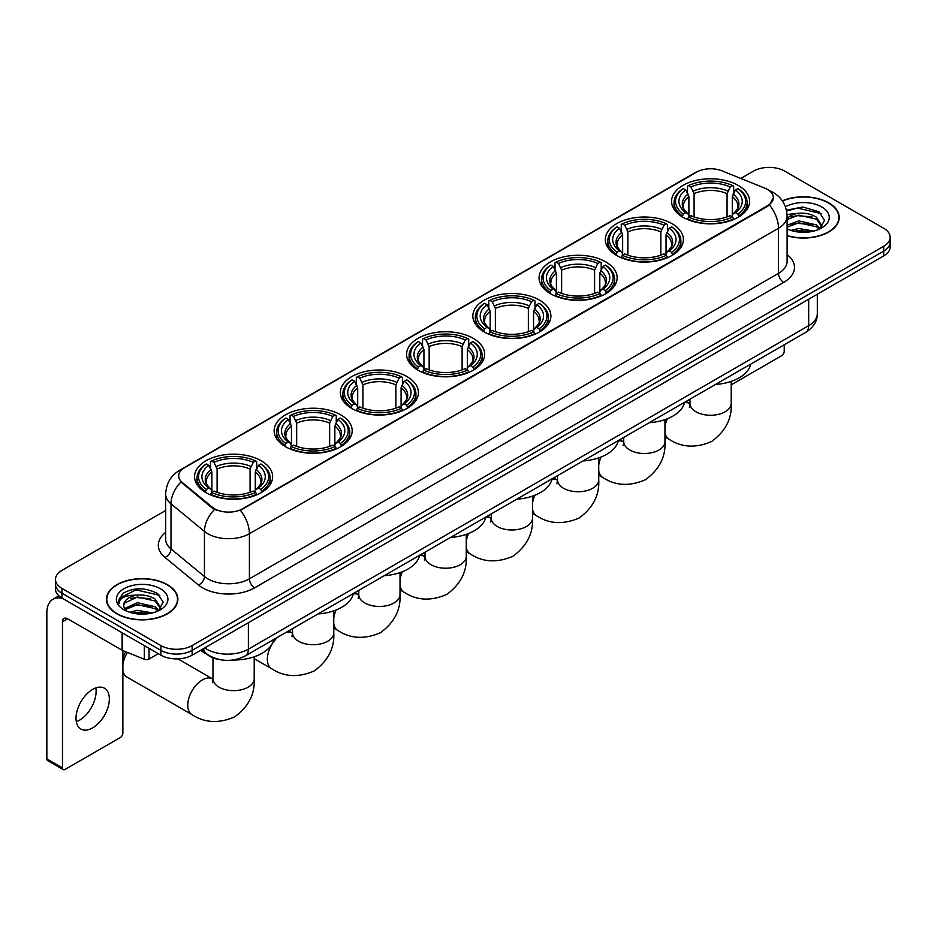 <?xml version="1.0" encoding="UTF-8"?>
<svg xmlns="http://www.w3.org/2000/svg" width="937" height="937" viewBox="0 0 937 937"><rect width="100%" height="100%" fill="white"/><g stroke="black" fill="none" stroke-linecap="round" stroke-linejoin="round"><path stroke-width="1.41" d="M473.232 338.351A39.026 22.535 0 0 0 430.692 333.467A39.026 22.535 0 0 0 406.599 354.28A39.026 22.535 0 0 0 418.031 370.22A39.026 22.535 0 0 0 460.571 375.105A39.026 22.535 0 0 0 484.663 354.28A39.026 22.535 0 0 0 473.232 338.351M671.946 223.627A39.026 22.535 0 0 0 629.406 218.743A39.026 22.535 0 0 0 605.314 239.556A39.026 22.535 0 0 0 616.745 255.496A39.026 22.535 0 0 0 659.285 260.381A39.026 22.535 0 0 0 683.378 239.556A39.026 22.535 0 0 0 671.946 223.627M605.712 261.868A39.026 22.535 0 0 0 563.172 256.984A39.026 22.535 0 0 0 539.08 277.797A39.026 22.535 0 0 0 550.511 293.738A39.026 22.535 0 0 0 593.051 298.622A39.026 22.535 0 0 0 617.143 277.797A39.026 22.535 0 0 0 605.712 261.868M539.466 300.109A39.026 22.535 0 0 0 496.938 295.225A39.026 22.535 0 0 0 472.845 316.038A39.026 22.535 0 0 0 484.277 331.979A39.026 22.535 0 0 0 526.805 336.863A39.026 22.535 0 0 0 550.897 316.038A39.026 22.535 0 0 0 539.466 300.109M406.998 376.592A39.026 22.535 0 0 0 364.458 371.708A39.026 22.535 0 0 0 340.365 392.533A39.026 22.535 0 0 0 351.797 408.462A39.026 22.535 0 0 0 394.336 413.346A39.026 22.535 0 0 0 418.429 392.533A39.026 22.535 0 0 0 406.998 376.592M340.752 414.833A39.026 22.535 0 0 0 298.224 409.949A39.026 22.535 0 0 0 274.131 430.774A39.026 22.535 0 0 0 285.562 446.703A39.026 22.535 0 0 0 328.091 451.587A39.026 22.535 0 0 0 352.183 430.774A39.026 22.535 0 0 0 340.752 414.833M261.189 460.77A39.026 22.535 0 0 0 218.649 455.886A39.026 22.535 0 0 0 194.556 476.71A39.026 22.535 0 0 0 205.988 492.639A39.026 22.535 0 0 0 248.528 497.524A39.026 22.535 0 0 0 272.62 476.71A39.026 22.535 0 0 0 261.189 460.77M738.18 185.385A39.026 22.535 0 0 0 695.652 180.501A39.026 22.535 0 0 0 671.56 201.314A39.026 22.535 0 0 0 682.991 217.255A39.026 22.535 0 0 0 725.519 222.139A39.026 22.535 0 0 0 749.612 201.314A39.026 22.535 0 0 0 738.18 185.385M767.555 189.473A19.888 11.478 0 0 0 764.897 188.185L722.017 170.85A19.888 11.478 0 0 0 696.554 172.139L184.507 467.762A19.888 11.478 0 0 0 178.686 475.879A19.888 11.478 0 0 0 182.282 482.473L212.301 507.222A19.888 11.478 0 0 0 242.648 508.756L767.555 205.707A19.888 11.478 0 0 0 773.376 197.59A19.888 11.478 0 0 0 767.555 189.473M221.355 659.882A22.09 12.755 180 0 1 207.37 654.67L201.455 649.786M787.115 235.761A35.711 20.626 0 0 0 839.201 217.431A35.711 20.626 0 0 0 828.741 202.849A35.711 20.626 0 0 0 782.313 200.823M167.407 584.676A35.711 20.626 0 0 0 128.474 580.202A35.711 20.626 0 0 0 106.431 599.258A35.711 20.626 0 0 0 116.891 613.829A35.711 20.626 0 0 0 155.811 618.303A35.711 20.626 0 0 0 177.866 599.258A35.711 20.626 0 0 0 167.407 584.676M773.376 197.59L769.476 204.898L767.555 206.292L240.411 510.36A25.779 14.887 60 0 1 249.418 533.715A29.457 17.007 180 0 1 207.756 533.715A29.457 17.007 180 0 1 204.453 531.443L171.002 503.86A29.457 17.007 180 0 1 165.673 494.104L165.673 539.197A29.457 17.007 0 0 0 171.002 548.953L204.453 576.536A29.457 17.007 0 0 0 207.756 578.808A29.457 17.007 0 0 0 249.418 578.808L778.495 273.346A29.457 17.007 0 0 0 787.115 261.329L787.115 216.224A29.457 17.007 180 0 1 778.495 228.253A25.779 14.887 -120 0 0 769.476 204.898M165.673 510.501L61.947 570.387A22.09 12.755 0 0 0 55.482 579.406L55.482 589.033A22.09 12.755 0 0 0 61.947 598.052L160.895 655.174L160.895 650.36A22.09 12.755 0 0 0 192.132 650.36L883.685 251.104A22.09 12.755 0 0 0 890.15 242.086A22.09 12.755 0 0 1 883.685 251.104L192.132 650.36A22.09 12.755 0 0 1 160.895 650.36L61.947 593.238L160.895 650.36L160.895 645.558A22.09 12.755 0 0 0 192.132 645.558L883.685 246.29A22.09 12.755 0 0 0 890.15 237.272A22.09 12.755 0 0 0 883.685 228.253L784.737 171.131A22.09 12.755 0 0 0 753.489 171.131L740.816 178.452M55.482 584.219A22.09 12.755 0 0 0 61.947 593.238A22.09 12.755 0 0 1 55.482 584.219M216.763 510.36L212.301 508.1L180.935 481.981A25.779 17.241 129.5 0 0 171.002 503.86L171.002 548.953A7.367 4.931 -50.5 0 1 164.971 557.41A36.824 21.258 180 0 1 165.673 532.45M55.482 579.406A22.09 12.755 0 0 0 61.947 588.424L160.895 645.558M160.895 655.174A22.09 12.755 0 0 0 192.132 655.174L883.685 255.918A22.09 12.755 0 0 0 890.15 246.899L890.15 237.272M787.115 235.515A35.348 20.403 0 0 0 838.838 217.431A35.348 20.403 0 0 0 828.484 203.001A35.348 20.403 0 0 0 782.454 201.033M790.91 230.42L798.722 228.511L813.855 231.052M793.967 231.263L798.722 230.42L810.681 231.72M787.115 225.255L798.722 220.874L816.502 224.903L820.297 228.511M787.115 227.164L798.722 222.783L816.502 226.813L819.301 229.178M787.068 214.514L797.692 213.355A18.412 10.635 0 0 0 787.115 218.579M797.692 213.355C804.754 212.617 811.032 213.917 816.502 217.267L821.901 225.747L821.761 227.152M787.115 219.527L798.722 215.147L816.502 219.176L821.831 226.707M787.115 228.382L788.169 229.401M787.115 228.933A25.779 14.887 0 0 0 821.714 227.949A25.779 14.887 0 0 0 821.714 206.913A25.779 14.887 0 0 0 785.429 206.819M819.606 229.038L824.572 220.324L818.915 211.75L802.798 206.983L786.436 210.228M786.611 211.048L797.41 208.037L821.187 213.577M791.718 216.728L797.41 215.674L811.981 216.904M791.718 224.365L797.41 223.311L811.981 224.54M794.459 231.369L810.4 231.767M731.2 384.838L781.61 355.732A3.678 2.132 120 0 0 784.222 351.223L784.222 344.781M117.148 613.688A35.348 20.403 0 0 0 155.671 618.104A35.348 20.403 0 0 0 177.491 599.258A35.348 20.403 0 0 0 167.137 584.817A35.348 20.403 0 0 0 128.615 580.401A35.348 20.403 0 0 0 106.795 599.258A35.348 20.403 0 0 0 117.148 613.688M129.575 612.248L137.376 610.338L152.508 612.88M132.632 613.079L137.376 612.248L149.334 613.548M158.271 610.865L163.225 602.151L157.568 593.578C145.458 587.323 133.909 587.253 122.911 593.355L118.671 601.132L119.069 603.627C119.315 598.029 125.066 595.218 136.357 595.171A18.412 10.635 0 0 0 123.731 605.267A18.412 10.635 0 0 0 124.633 608.535L137.376 602.702L155.167 606.719L158.95 610.338M125.242 609.554L137.376 604.611L155.167 608.628L157.966 611.006M136.357 595.171C143.42 594.433 149.686 595.745 155.167 599.083L160.555 607.574L160.426 608.968M123.743 605.478L124.363 603.217L137.376 596.974L155.167 600.992L160.496 608.523M124.633 608.535L126.823 611.217M160.368 588.729A25.779 14.887 0 0 0 123.918 588.729A25.779 14.887 0 0 0 123.918 609.776A25.779 14.887 0 0 0 160.368 609.776A25.779 14.887 0 0 0 160.368 588.729M118.671 601.308L119.467 598.169L136.076 589.853L159.852 595.393M130.372 598.544L136.076 597.49L150.646 598.72M130.372 606.18L136.076 605.126L150.646 606.356M133.124 613.196L149.065 613.583M682.288 216.834L683.331 214.046A35.056 20.239 0 0 1 683.331 188.583L685.743 189.977A31.671 18.283 0 0 0 685.743 212.652L688.121 214.011L688.894 216.845M688.894 215.686L688.894 196.653L685.743 189.977M687.489 192.999L687.489 186.182L688.543 185.585A35.056 20.239 0 0 1 732.629 185.585L730.216 186.978A31.671 18.283 0 0 0 690.944 186.978L694.094 193.643L694.094 216.927M727.077 216.927L727.077 193.643L730.216 186.978M715.458 384.475A40.502 23.39 0 0 0 750.795 364.071M687.489 218.86A36.531 21.094 0 0 0 733.683 218.86L732.629 217.056A35.056 20.239 0 0 1 688.543 217.056L687.489 219.481M733.683 219.481L733.683 218.86M683.331 188.583L682.288 189.18A36.531 21.094 0 0 0 674.054 202.521A36.531 21.094 0 0 0 682.288 215.85M732.629 185.585L733.683 186.182L733.683 192.999M688.543 217.056L690.944 215.662A31.671 18.283 0 0 0 730.216 215.662L732.629 217.056M685.743 212.652L683.331 214.046M690.944 186.978L688.543 185.585M688.121 194.076A28.321 16.351 0 0 0 688.121 214.011L688.25 214.093C684.233 210.204 682.593 207.557 683.342 206.175A27.243 15.73 0 0 1 688.894 196.653M738.883 215.85A36.531 21.094 0 0 0 747.117 202.521A36.531 21.094 0 0 0 738.883 189.18L737.841 188.583A35.056 20.239 0 0 1 737.841 214.046L738.883 216.834M737.841 214.046L735.428 212.652A31.671 18.283 0 0 0 735.428 189.977L737.841 188.583M735.428 189.977L732.277 196.653L732.277 215.686L733.05 214.011L735.428 212.652M732.277 196.653A27.243 15.73 0 0 1 737.829 206.175C738.579 207.569 736.939 210.216 732.91 214.093L733.05 214.011A28.321 16.351 0 0 0 733.05 194.076M732.277 216.845L732.277 215.686M616.042 255.075L617.096 252.287A35.056 20.239 0 0 1 617.096 226.824L619.498 228.218A31.671 18.283 0 0 0 619.498 250.893L621.887 252.252L622.648 255.087M622.648 253.927L622.648 234.894L619.498 228.218M621.254 231.24L621.254 224.423L622.297 223.826A35.056 20.239 0 0 1 666.394 223.826L663.982 225.22A31.671 18.283 0 0 0 624.71 225.22L627.86 231.884L627.86 255.169M660.831 255.169L660.831 231.884L663.982 225.22M649.212 422.716A40.502 23.39 0 0 0 684.56 402.313M621.254 257.101A36.531 21.094 0 0 0 667.437 257.101L666.394 255.297A35.056 20.239 0 0 1 622.297 255.297L621.254 257.722M667.437 257.722L667.437 257.101M617.096 226.824L616.042 227.433A36.531 21.094 0 0 0 607.82 240.762A36.531 21.094 0 0 0 616.042 254.091M666.394 223.826L667.437 224.423L667.437 231.24M622.297 255.297L624.71 253.904A31.671 18.283 0 0 0 663.982 253.904L666.394 255.297M619.498 250.893L617.096 252.287M624.71 225.22L622.297 223.826M621.887 232.317A28.321 16.351 0 0 0 621.887 252.252L622.016 252.334C617.998 248.446 616.359 245.799 617.096 244.416A27.243 15.73 0 0 1 622.648 234.894M672.649 254.091A36.531 21.094 0 0 0 680.871 240.762A36.531 21.094 0 0 0 672.649 227.433L671.606 226.824A35.056 20.239 0 0 1 671.606 252.287L672.649 255.075M671.606 252.287L669.194 250.893A31.671 18.283 0 0 0 669.194 228.218L671.606 226.824M669.194 228.218L666.043 234.894L666.043 253.927L666.816 252.252L669.194 250.893M666.043 234.894A27.243 15.73 0 0 1 671.595 244.416C672.333 245.81 670.693 248.457 666.675 252.334L666.816 252.252A28.321 16.351 0 0 0 666.816 232.317M666.043 255.087L666.043 253.927M549.808 293.316L550.851 290.529A35.056 20.239 0 0 1 550.851 265.077L553.263 266.459A31.671 18.283 0 0 0 553.263 289.135L555.641 290.493L556.414 293.328M556.414 292.168L556.414 273.135L553.263 266.459M555.02 269.481L555.02 262.665L556.063 262.067A35.056 20.239 0 0 1 600.16 262.067L597.747 263.461A31.671 18.283 0 0 0 558.475 263.461L561.626 270.125L561.626 293.41M594.597 293.41L594.597 270.125L597.747 263.461M582.978 460.957A40.502 23.39 0 0 0 618.315 440.554M555.02 295.342A36.531 21.094 0 0 0 601.203 295.342L600.16 293.539A35.056 20.239 0 0 1 556.063 293.539L555.02 295.963M601.203 295.963L601.203 295.342M550.851 265.077L549.808 265.675A36.531 21.094 0 0 0 541.586 279.003A36.531 21.094 0 0 0 549.808 292.332M600.16 262.067L601.203 262.665L601.203 269.481M556.063 293.539L558.475 292.145A31.671 18.283 0 0 0 597.747 292.145L600.16 293.539M553.263 289.135L550.851 290.529M558.475 263.461L556.063 262.067M555.641 270.57A28.321 16.351 0 0 0 555.641 290.493L555.782 290.575C551.752 286.687 550.113 284.04 550.862 282.658A27.243 15.73 0 0 1 556.414 273.135M606.415 292.332A36.531 21.094 0 0 0 614.637 279.003A36.531 21.094 0 0 0 606.415 265.675L605.361 265.077A35.056 20.239 0 0 1 605.361 290.529L606.415 293.316M605.361 290.529L602.948 289.135A31.671 18.283 0 0 0 602.948 266.459L605.361 265.077M602.948 266.459L599.809 273.135L599.809 292.168L600.57 290.493L602.948 289.135M599.809 273.135A27.243 15.73 0 0 1 605.361 282.658C606.098 284.052 604.459 286.699 600.441 290.575L600.57 290.493A28.321 16.351 0 0 0 600.57 270.57M599.809 293.328L599.809 292.168M483.574 331.557L484.616 328.77A35.056 20.239 0 0 1 484.616 303.319L487.029 304.701A31.671 18.283 0 0 0 487.029 327.376L489.407 328.735L490.18 331.569M490.18 330.41L490.18 311.377L487.029 304.701M488.774 307.723L488.774 300.906L489.828 300.308A35.056 20.239 0 0 1 533.914 300.308L531.502 301.702A31.671 18.283 0 0 0 492.23 301.702L495.38 308.367L495.38 331.651M528.363 331.651L528.363 308.367L531.502 301.702M516.744 499.21A40.502 23.39 0 0 0 552.08 478.795M488.774 333.584A36.531 21.094 0 0 0 534.968 333.584L533.914 331.78A35.056 20.239 0 0 1 489.828 331.78L488.774 334.204M534.968 334.204L534.968 333.584M484.616 303.319L483.574 303.916A36.531 21.094 0 0 0 475.34 317.245A36.531 21.094 0 0 0 483.574 330.574M533.914 300.308L534.968 300.906L534.968 307.723M489.828 331.78L492.23 330.386A31.671 18.283 0 0 0 531.502 330.386L533.914 331.78M487.029 327.376L484.616 328.77M492.23 301.702L489.828 300.308M489.407 308.812A28.321 16.351 0 0 0 489.407 328.735L489.536 328.817C485.518 324.928 483.879 322.293 484.628 320.899A27.243 15.73 0 0 1 490.18 311.377M540.169 330.574A36.531 21.094 0 0 0 548.403 317.245A36.531 21.094 0 0 0 540.169 303.916L539.126 303.319A35.056 20.239 0 0 1 539.126 328.77L540.169 331.557M539.126 328.77L536.714 327.376A31.671 18.283 0 0 0 536.714 304.701L539.126 303.319M536.714 304.701L533.563 311.377L533.563 330.41L534.336 328.735L536.714 327.376M533.563 311.377A27.243 15.73 0 0 1 539.115 320.899C539.864 322.293 538.225 324.94 534.195 328.817L534.336 328.735A28.321 16.351 0 0 0 534.336 308.812M533.563 331.569L533.563 330.41M417.328 369.799L418.382 367.011A35.056 20.239 0 0 1 418.382 341.56L420.783 342.954A31.671 18.283 0 0 0 420.783 365.617L423.173 366.976L423.934 369.822M423.934 368.663L423.934 349.618L420.783 342.954M422.54 345.964L422.54 339.147L423.583 338.55A35.056 20.239 0 0 1 467.68 338.55L465.267 339.944A31.671 18.283 0 0 0 425.995 339.944L429.146 346.608L429.146 369.892M462.117 369.892L462.117 346.608L465.267 339.944M450.498 537.451A40.502 23.39 0 0 0 485.846 517.037M422.54 371.825A36.531 21.094 0 0 0 468.723 371.825L467.68 370.021A35.056 20.239 0 0 1 423.583 370.021L422.54 372.457M468.723 372.457L468.723 371.825M418.382 341.56L417.328 342.157A36.531 21.094 0 0 0 409.106 355.486A36.531 21.094 0 0 0 417.328 368.815M467.68 338.55L468.723 339.147L468.723 345.964M423.583 370.021L425.995 368.628A31.671 18.283 0 0 0 465.267 368.628L467.68 370.021M420.783 365.617L418.382 367.011M425.995 339.944L423.583 338.55M423.173 347.053A28.321 16.351 0 0 0 423.173 366.976L423.301 367.058C419.284 363.169 417.644 360.534 418.382 359.14A27.243 15.73 0 0 1 423.934 349.618M473.935 368.815A36.531 21.094 0 0 0 482.157 355.486A36.531 21.094 0 0 0 473.935 342.157L472.892 341.56A35.056 20.239 0 0 1 472.892 367.011L473.935 369.799M472.892 367.011L470.479 365.617A31.671 18.283 0 0 0 470.479 342.954L472.892 341.56M470.479 342.954L467.329 349.618L467.329 368.663L468.102 366.976L470.479 365.617M467.329 349.618A27.243 15.73 0 0 1 472.88 359.14C473.618 360.534 471.979 363.181 467.961 367.058L468.102 366.976A28.321 16.351 0 0 0 468.102 347.053M467.329 369.822L467.329 368.663M351.094 408.04L352.136 405.252A35.056 20.239 0 0 1 352.136 379.801L354.549 381.195A31.671 18.283 0 0 0 354.549 403.859L356.927 405.217L357.7 408.063M357.7 406.904L357.7 387.859L354.549 381.195M356.306 384.205L356.306 377.388L357.348 376.791A35.056 20.239 0 0 1 401.446 376.791L399.033 378.185A31.671 18.283 0 0 0 359.761 378.185L362.912 384.861L362.912 408.134M395.882 408.134L395.882 384.861L399.033 378.185M384.264 575.693A40.502 23.39 0 0 0 419.6 555.29M356.306 410.066A36.531 21.094 0 0 0 402.488 410.066L401.446 408.263A35.056 20.239 0 0 1 357.348 408.263L356.306 410.699M402.488 410.699L402.488 410.066M352.136 379.801L351.094 380.399A36.531 21.094 0 0 0 342.872 393.727A36.531 21.094 0 0 0 351.094 407.068M401.446 376.791L402.488 377.388L402.488 384.205M357.348 408.263L359.761 406.869A31.671 18.283 0 0 0 399.033 406.869L401.446 408.263M354.549 403.859L352.136 405.252M359.761 378.185L357.348 376.791M356.927 385.294A28.321 16.351 0 0 0 356.927 405.217L357.067 405.299C353.038 401.411 351.398 398.775 352.148 397.382A27.243 15.73 0 0 1 357.7 387.859M407.7 407.068A36.531 21.094 0 0 0 415.923 393.727A36.531 21.094 0 0 0 407.7 380.399L406.646 379.801A35.056 20.239 0 0 1 406.646 405.252L407.7 408.04M406.646 405.252L404.234 403.859A31.671 18.283 0 0 0 404.234 381.195L406.646 379.801M404.234 381.195L401.095 387.859L401.095 406.904L401.856 405.217L404.234 403.859M401.095 387.859A27.243 15.73 0 0 1 406.646 397.382C407.384 398.775 405.744 401.423 401.727 405.299L401.856 405.217A28.321 16.351 0 0 0 401.856 385.294M401.095 408.063L401.095 406.904M284.86 446.293L285.902 443.494A35.056 20.239 0 0 1 285.902 418.043L288.315 419.436A31.671 18.283 0 0 0 288.315 442.112L290.693 443.459L291.466 446.305M291.466 445.145L291.466 426.101L288.315 419.436M290.06 422.446L290.06 415.63L291.114 415.032A35.056 20.239 0 0 1 335.2 415.032L332.787 416.426A31.671 18.283 0 0 0 293.515 416.426L296.666 423.102L296.666 446.375M329.648 446.375L329.648 423.102L332.787 416.426M318.03 613.934A40.502 23.39 0 0 0 353.366 593.531M290.06 448.308A36.531 21.094 0 0 0 336.254 448.308L335.2 446.504A35.056 20.239 0 0 1 291.114 446.504L290.06 448.94M336.254 448.94L336.254 448.308M285.902 418.043L284.86 418.64A36.531 21.094 0 0 0 276.626 431.969A36.531 21.094 0 0 0 284.86 445.309M335.2 415.032L336.254 415.63L336.254 422.446M291.114 446.504L293.515 445.11A31.671 18.283 0 0 0 332.787 445.11L335.2 446.504M288.315 442.112L285.902 443.494M293.515 416.426L291.114 415.032M290.693 423.536A28.321 16.351 0 0 0 290.693 443.459L290.821 443.552C286.804 439.652 285.164 437.017 285.914 435.623A27.243 15.73 0 0 1 291.466 426.101M341.455 445.309A36.531 21.094 0 0 0 349.688 431.969A36.531 21.094 0 0 0 341.455 418.64L340.412 418.043A35.056 20.239 0 0 1 340.412 443.494L341.455 446.293M340.412 443.494L337.999 442.112A31.671 18.283 0 0 0 337.999 419.436L340.412 418.043M337.999 419.436L334.849 426.101L334.849 445.145L335.622 443.459L337.999 442.112M334.849 426.101A27.243 15.73 0 0 1 340.4 435.623C341.15 437.017 339.51 439.664 335.481 443.552L335.622 443.459A28.321 16.351 0 0 0 335.622 423.536M334.849 446.305L334.849 445.145M122.876 659.215A13.259 7.648 -60 0 1 125.792 651.754M127.432 652.421A20.626 11.9 120 0 0 122.876 664.661M122.876 670.342A20.626 11.9 120 0 0 126.94 677.064L192.038 714.638A20.626 11.9 -60 0 1 188.876 698.124A20.626 11.9 -60 0 1 202.345 679.946A20.626 11.9 -60 0 1 212.652 678.927L212.968 679.102M205.285 492.23L206.339 489.442A35.056 20.239 0 0 1 206.339 463.979L208.74 465.373A31.671 18.283 0 0 0 208.74 488.048L211.118 489.395L211.891 492.241M211.891 491.082L211.891 472.037L208.74 465.373M210.497 468.383L210.497 461.566L211.539 460.969A35.056 20.239 0 0 1 255.637 460.969L253.224 462.363A31.671 18.283 0 0 0 213.952 462.363L217.103 469.039L217.103 492.323M250.074 492.323L250.074 469.039L253.224 462.363M200.647 650.266A40.502 23.39 0 0 0 204.945 653.194A40.502 23.39 0 0 0 206.796 654.19M232.704 660.035A40.502 23.39 0 0 0 273.803 639.467M210.497 494.256A36.531 21.094 0 0 0 256.679 494.256L255.637 492.44A35.056 20.239 0 0 1 211.539 492.44L210.497 494.877M256.679 494.877L256.679 494.256M206.339 463.979L205.285 464.576A36.531 21.094 0 0 0 197.063 477.905A36.531 21.094 0 0 0 205.285 491.246M255.637 460.969L256.679 461.566L256.679 468.383M211.539 492.44L213.952 491.047A31.671 18.283 0 0 0 253.224 491.047L255.637 492.44M208.74 488.048L206.339 489.442M213.952 462.363L211.539 460.969M211.118 469.472A28.321 16.351 0 0 0 211.118 489.395L211.258 489.489C207.229 485.6 205.59 482.953 206.339 481.559A27.243 15.73 0 0 1 211.891 472.037M261.891 491.246A36.531 21.094 0 0 0 270.114 477.905A36.531 21.094 0 0 0 261.891 464.576L260.837 463.979A35.056 20.239 0 0 1 260.837 489.442L261.891 492.23M260.837 489.442L258.436 488.048A31.671 18.283 0 0 0 258.436 465.373L260.837 463.979M258.436 465.373L255.286 472.037L255.286 491.082L256.047 489.395L258.436 488.048M255.286 472.037A27.243 15.73 0 0 1 260.837 481.559C261.575 482.965 259.936 485.6 255.918 489.489L256.047 489.395A28.321 16.351 0 0 0 256.047 469.472M255.286 492.241L255.286 491.082M95.82 687.922A23.566 13.61 -60 0 1 79.458 720.237A23.566 13.61 -60 0 1 76.307 721.713M92.669 727.873A23.566 13.61 120 0 0 108.071 707.107A23.566 13.61 120 0 0 104.464 688.226A23.566 13.61 120 0 0 92.669 689.386A23.566 13.61 120 0 0 77.279 710.152A23.566 13.61 120 0 0 80.887 729.045A23.566 13.61 120 0 0 92.669 727.873M149.042 648.334L149.042 659.004L158.283 653.675M63.048 598.684A29.457 17.007 -120 0 0 52.952 599.293A29.457 17.007 -120 0 0 46.85 612.786L46.85 758.9L62.474 767.918L62.474 621.805A7.367 4.252 60 0 1 63.997 618.432A7.367 4.252 60 0 1 67.675 618.795L122.126 650.231L122.126 632.791M62.474 767.918A3.678 2.132 120 0 0 63.236 769.605L47.611 760.586A3.678 2.132 -60 0 1 46.85 758.9M63.236 769.605A3.678 2.132 120 0 0 65.075 769.418L120.276 737.548A3.678 2.132 120 0 0 122.876 733.039L122.876 650.571M149.042 659.004A3.678 2.132 180 0 1 144.333 659.25L122.618 650.465A3.678 2.132 180 0 1 122.126 650.231M182.282 482.473L182.282 483.34M212.301 507.222L212.301 508.1M242.648 508.756L242.648 509.353M767.555 205.707L767.555 206.292M254.63 587.827A7.367 4.252 60 0 1 249.418 578.808L249.418 533.715L778.495 228.253L778.495 273.346A7.367 4.252 60 0 0 783.695 282.377L254.63 587.827A36.824 21.258 180 0 1 202.556 587.827A36.824 21.258 180 0 1 198.421 584.993L164.971 557.41M787.115 216.224C786.623 205.636 781.962 197.695 773.154 192.401L769.429 190.586A25.779 12.076 112 0 0 769.09 190.469M182.317 469.273A25.779 14.887 -120 0 0 179.646 470.28C170.827 475.563 166.177 483.504 165.673 494.104M179.646 470.28L694.387 173.087A25.779 14.887 60 0 1 696.343 172.256M214.503 509.459A25.779 17.241 129.5 0 0 204.453 531.443L204.453 576.536A7.367 4.931 -50.5 0 1 198.421 584.993M787.115 254.583A36.824 21.258 180 0 1 783.695 282.377M192.132 645.558L192.132 655.174M883.685 246.29L883.685 255.918M61.947 588.424L61.947 598.052M204.734 647.9A29.457 17.007 0 0 0 206.714 649.165A29.457 17.007 0 0 0 248.375 649.165L808.69 325.666A29.457 17.007 0 0 0 817.322 313.637C817.532 320.946 813.644 327.2 805.644 332.412L245.33 655.9A14.734 8.503 60 0 0 248.375 649.165L248.375 622.707M808.69 299.208L808.69 325.666A14.734 8.503 60 0 1 805.644 332.412M203.54 648.591A14.734 9.85 129.5 0 0 206.117 653.382L201.642 649.692M731.2 381.394L731.2 403.355A20.626 11.9 180 0 1 725.168 411.776A20.626 11.9 180 0 1 696.004 411.776A20.626 11.9 180 0 1 689.96 403.355L689.409 407.302M684.478 402.676A20.626 11.9 -60 0 1 689.655 403.531L689.96 403.706M731.2 403.355C732.09 418.499 725.613 431.184 711.745 441.444C695.945 448.319 681.703 447.593 669.03 439.254A20.626 11.9 -60 0 1 664.965 432.519M664.965 426.862A20.626 11.9 -60 0 1 667.343 418.757M727.077 193.643A27.243 15.73 0 0 0 694.094 193.643M727.838 191.078A28.321 16.351 0 0 0 693.333 191.078M664.965 419.635L664.965 441.596A20.626 11.9 180 0 1 658.934 450.018A20.626 11.9 180 0 1 629.769 450.018A20.626 11.9 180 0 1 623.726 441.596L623.175 445.543M618.244 440.917A20.626 11.9 -60 0 1 623.41 441.772L623.726 441.959M664.965 441.596C665.856 456.741 659.367 469.437 645.511 479.685C629.699 486.561 615.468 485.834 602.796 477.495A20.626 11.9 -60 0 1 598.731 470.761M598.731 465.103A20.626 11.9 -60 0 1 601.109 456.998M660.831 231.884A27.243 15.73 0 0 0 627.86 231.884M661.604 229.319A28.321 16.351 0 0 0 627.087 229.319M598.731 457.877L598.731 479.838A20.626 11.9 180 0 1 592.688 488.259A20.626 11.9 180 0 1 563.524 488.259A20.626 11.9 180 0 1 557.492 479.838L556.929 483.785M551.998 479.158A20.626 11.9 -60 0 1 557.175 480.025L557.48 480.201M598.731 479.838C599.621 494.982 593.133 507.678 579.265 517.927C563.465 524.802 549.234 524.076 536.55 515.737A20.626 11.9 -60 0 1 532.485 509.002M532.485 503.345A20.626 11.9 -60 0 1 534.863 495.24M594.597 270.125A27.243 15.73 0 0 0 561.626 270.125M595.37 267.56A28.321 16.351 0 0 0 560.853 267.56M532.485 496.118L532.485 518.079A20.626 11.9 180 0 1 526.453 526.5A20.626 11.9 180 0 1 497.289 526.5A20.626 11.9 180 0 1 491.246 518.079L490.695 522.038M485.764 517.4A20.626 11.9 -60 0 1 490.941 518.266L491.246 518.442M532.485 518.079C533.376 533.223 526.899 545.92 513.031 556.168C497.231 563.043 482.988 562.317 470.315 553.978A20.626 11.9 -60 0 1 466.251 547.243M466.251 541.586A20.626 11.9 -60 0 1 468.629 533.481M528.363 308.367A27.243 15.73 0 0 0 495.38 308.367M529.124 305.802A28.321 16.351 0 0 0 494.619 305.802M466.251 534.359L466.251 556.32A20.626 11.9 180 0 1 460.208 564.742A20.626 11.9 180 0 1 431.055 564.742A20.626 11.9 180 0 1 425.011 556.32L424.461 560.279M419.53 555.641A20.626 11.9 -60 0 1 424.695 556.508L425.011 556.683M466.251 556.32C467.141 571.465 460.653 584.161 446.797 594.409C430.985 601.285 416.754 600.558 404.081 592.219A20.626 11.9 -60 0 1 400.017 585.484M400.017 579.827A20.626 11.9 -60 0 1 402.395 571.722M462.117 346.608A27.243 15.73 0 0 0 429.146 346.608M462.89 344.043A28.321 16.351 0 0 0 428.373 344.043M400.017 572.601L400.017 594.562A20.626 11.9 180 0 1 393.973 602.983A20.626 11.9 180 0 1 364.809 602.983A20.626 11.9 180 0 1 358.777 594.562L358.215 598.52M353.284 593.882A20.626 11.9 -60 0 1 358.461 594.749L358.766 594.925M400.017 594.562C400.907 609.706 394.418 622.402 380.551 632.651C364.751 639.538 350.508 638.8 337.835 630.46A20.626 11.9 -60 0 1 333.771 623.726M333.771 618.069A20.626 11.9 -60 0 1 336.149 609.964M395.882 384.861A27.243 15.73 0 0 0 362.912 384.861M396.656 382.284A28.321 16.351 0 0 0 362.139 382.284M333.771 610.842L333.771 632.803A20.626 11.9 180 0 1 327.739 641.224A20.626 11.9 180 0 1 298.575 641.224A20.626 11.9 180 0 1 292.531 632.803L291.981 636.762M286.277 632.264A20.626 11.9 -60 0 1 292.227 632.99L292.531 633.166M333.771 632.803C334.661 647.947 328.184 660.644 314.317 670.892C298.516 677.779 284.274 677.041 271.601 668.702A20.626 11.9 -60 0 1 277.551 637.301M329.648 423.102A27.243 15.73 0 0 0 296.666 423.102M330.41 420.526A28.321 16.351 0 0 0 295.905 420.526M254.208 656.778L254.208 678.751A20.626 11.9 180 0 1 248.164 687.161A20.626 11.9 180 0 1 219.012 687.161A20.626 11.9 180 0 1 212.968 678.751L212.418 682.698M250.074 469.039A27.243 15.73 0 0 0 217.103 469.039M250.847 466.462A28.321 16.351 0 0 0 216.33 466.462M62.474 621.805L67.675 618.795M122.618 633.072L122.618 650.465M144.333 659.25L144.333 645.605M694.387 173.087L699.119 170.885M245.33 655.9C233.477 661.862 221.624 661.862 209.771 655.9L206.117 653.382M817.322 313.637L817.322 294.23M838.838 220.382L838.838 217.431M177.491 602.21L177.491 599.258M106.795 602.21L106.795 599.258M669.03 439.254L664.965 436.9M674.054 209.256L674.054 202.521M747.117 209.256L747.117 202.521M689.655 403.531L686.048 401.458M689.96 399.197L689.96 403.355M602.796 477.495L598.731 475.141M607.82 247.497L607.82 240.762M680.871 247.497L680.871 240.762M623.41 441.772L619.814 439.699M623.726 437.438L623.726 441.596M536.55 515.737L532.485 513.394M541.586 285.738L541.586 279.003M614.637 285.738L614.637 279.003M557.175 480.025L553.568 477.94M557.492 475.68L557.492 479.838M470.315 553.978L466.251 551.635M475.34 323.979L475.34 317.245M548.403 323.979L548.403 317.245M490.941 518.266L487.334 516.182M491.246 513.921L491.246 518.079M404.081 592.219L400.017 589.877M409.106 362.221L409.106 355.486M482.157 362.221L482.157 355.486M424.695 556.508L421.1 554.423M425.011 552.162L425.011 556.32M337.835 630.46L333.771 628.118M342.872 400.474L342.872 393.727M415.923 400.474L415.923 393.727M358.461 594.749L354.854 592.664M358.777 590.404L358.777 594.562M271.601 668.702L254.208 658.664M276.626 438.715L276.626 431.969M349.688 438.715L349.688 431.969M292.227 632.99L288.619 630.906M292.531 628.645L292.531 632.803M254.208 678.751C255.098 693.884 248.61 706.58 234.742 716.828C218.942 723.715 204.711 722.989 192.038 714.638M197.063 484.652L197.063 477.905M270.114 484.652L270.114 477.905M212.652 678.927L177.936 658.887M212.968 657.868L212.968 678.751M52.952 599.293L58.914 595.862"/></g></svg>
